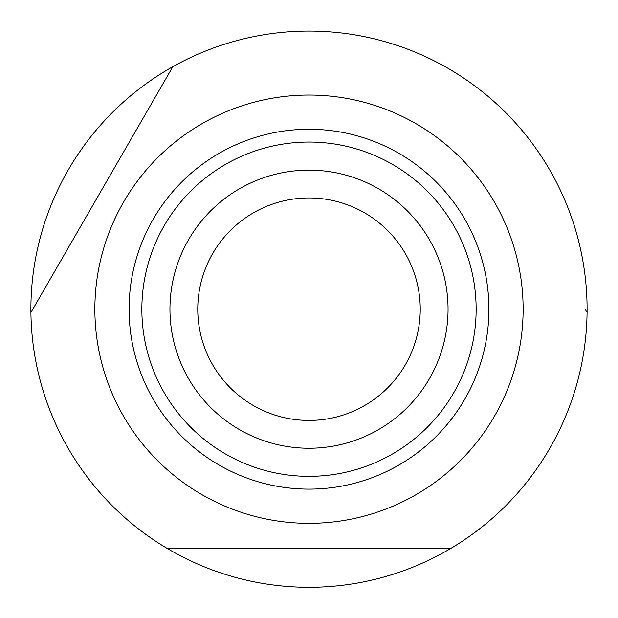 <?xml version="1.0" encoding="UTF-8"?>
<svg xmlns="http://www.w3.org/2000/svg" width="618" height="618" viewBox="0 0 618 618"><rect width="100%" height="100%" fill="white"/><g stroke="black" fill="none" stroke-linecap="round" stroke-linejoin="round"><path stroke-width="0.93" d="M32.831 309.193L172.831 66.705A278.1 278.1 0 0 1 587.077 312.507A278.1 278.1 0 0 1 167.084 548.359A278.1 278.1 0 0 1 172.831 66.705L30.923 312.507M523.137 309.193A214.137 214.137 0 0 1 309 523.33A214.137 214.137 0 0 1 94.863 309.193A214.137 214.137 0 0 1 309 95.056A214.137 214.137 0 0 1 523.137 309.193M167.084 548.359L450.916 548.359M587.077 312.507L585.169 309.193M448.05 309.193A139.05 139.05 0 0 1 309 448.243A139.05 139.05 0 0 1 169.95 309.193A139.05 139.05 0 0 1 309 170.143A139.05 139.05 0 0 1 448.05 309.193M420.24 309.193A111.24 111.24 0 0 1 309 420.433A111.24 111.24 0 0 1 197.76 309.193A111.24 111.24 0 0 1 309 197.953A111.24 111.24 0 0 1 420.24 309.193M488.923 309.193A179.923 179.923 0 0 1 309 489.116A179.923 179.923 0 0 1 129.077 309.193A179.923 179.923 0 0 1 309 129.262A179.923 179.923 0 0 1 488.923 309.193M309 142.047A167.146 167.146 0 0 0 141.854 309.193A167.146 167.146 0 0 0 309 476.339A167.146 167.146 0 0 0 476.146 309.193A167.146 167.146 0 0 0 309 142.047"/></g></svg>
